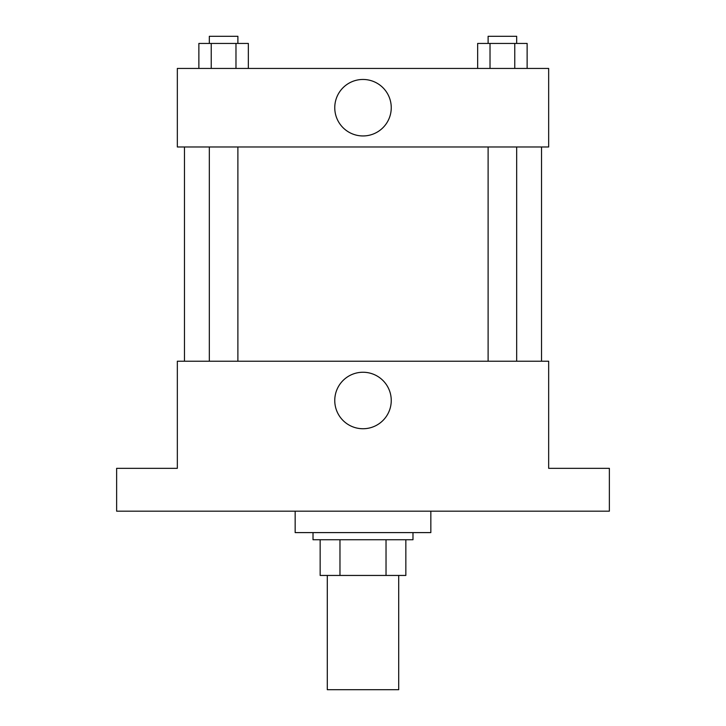 <?xml version="1.0" encoding="UTF-8"?>
<svg xmlns="http://www.w3.org/2000/svg" width="726" height="726" viewBox="0 0 726 726"><rect width="100%" height="100%" fill="white"/><g stroke="black" fill="none" stroke-linecap="round" stroke-linejoin="round"><path stroke-width="1.09" d="M327.299 575.446L327.299 689.7L398.701 689.7L398.701 575.446M386.032 539.736L386.032 575.446L320.157 575.446L320.157 539.736M386.032 575.446L405.843 575.446L405.843 539.736L405.843 575.446M412.985 532.603L412.985 539.736L313.015 539.736L313.015 532.603M339.968 539.736L339.968 575.446M295.164 511.177L295.164 532.603L430.836 532.603L430.836 511.177M609.368 511.177L116.632 511.177L116.632 468.334L177.335 468.334L177.335 361.212L548.665 361.212L548.665 468.334L609.368 468.334L609.368 511.177M391.25 400.489A28.25 28.25 0 0 1 348.879 424.955A28.25 28.25 0 0 1 348.879 376.032A28.25 28.25 0 0 1 391.25 400.489M541.523 146.988L541.523 361.212M488.108 361.212L488.108 146.988M237.892 146.988L237.892 361.212M548.665 146.988L177.335 146.988L177.335 68.435L548.665 68.435L548.665 146.988M391.25 107.711A28.25 28.25 0 0 1 348.879 132.168A28.25 28.25 0 0 1 348.879 83.245A28.25 28.25 0 0 1 391.25 107.711M527.13 68.435L527.13 43.442L477.654 43.442L477.654 68.435M514.761 43.442L514.761 68.435M490.023 43.442L490.023 68.435M488.108 43.442L488.108 36.3L516.676 36.3L516.676 43.442M248.346 68.435L248.346 43.442L198.87 43.442L198.87 68.435M235.977 43.442L235.977 68.435M211.239 43.442L211.239 68.435M209.324 43.442L209.324 36.3L237.892 36.3L237.892 43.442M184.477 146.988L184.477 361.212M516.676 361.212L516.676 146.988M209.324 146.988L209.324 361.212"/></g></svg>
